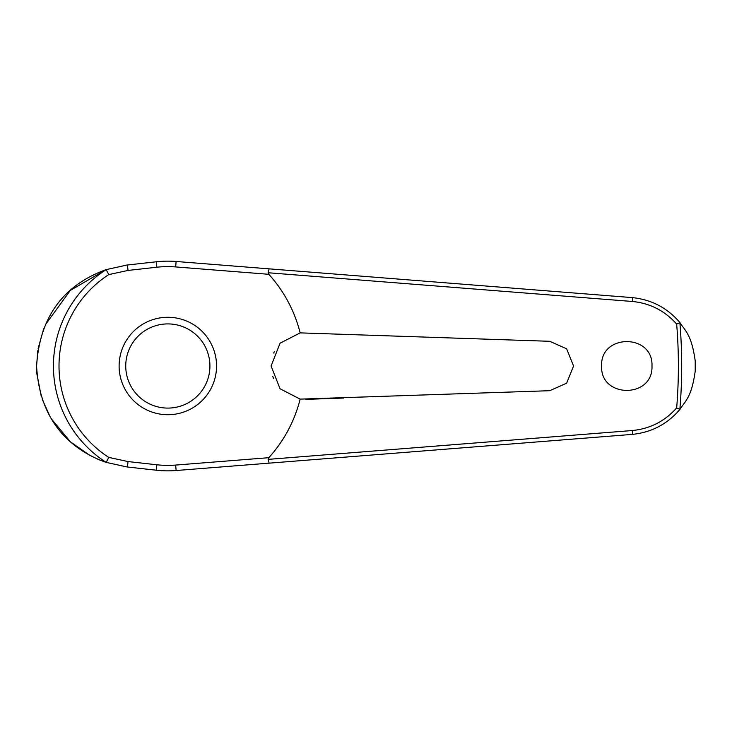 <?xml version="1.0" encoding="UTF-8"?>
<svg xmlns="http://www.w3.org/2000/svg" width="732" height="732" viewBox="0 0 732 732"><rect width="100%" height="100%" fill="white"/><g stroke="black" fill="none" stroke-linecap="round" stroke-linejoin="round"><path stroke-width="1.1" d="M269.138 463.155L632.201 434.396C651.434 432.475 667.364 424.121 679.982 409.334L679.863 409.371A513.864 513.864 0 0 0 679.863 322.629L679.982 322.666C667.364 307.879 651.434 299.525 632.201 297.604L176.11 261.48A104.85 104.85 0 0 0 156.255 261.791L126.965 265.048L106.195 269.623A114.402 114.402 0 0 0 106.195 462.377L126.965 466.952L156.255 470.209A104.85 104.85 0 0 0 176.11 470.52L269.138 463.155L268.113 459.248M268.113 272.752L632.457 301.483C650.089 303.231 664.83 310.771 676.67 324.102A510.57 510.57 0 0 1 676.67 407.898L679.863 409.371M269.138 268.845L268.113 272.624L268.809 274.308A136.399 136.399 0 0 1 300.147 332.877L549.741 341.295L566.623 348.807L573.577 366L566.623 383.193L549.741 390.705L300.147 399.123L280.045 388.765L271.087 366L280.072 343.207L300.147 332.877M679.982 322.666C685.207 331.074 691.511 334.222 695.217 360.931L695.217 371.069C691.511 397.778 685.207 400.926 679.982 409.334M601.603 366C600.194 333.472 653.383 333.472 651.974 366C653.383 398.528 600.194 398.528 601.603 366M274.262 351.79L273.704 353.044M106.195 269.623L108.766 274.601L127.999 270.437A3.98 0.476 -96.3 0 0 127.871 268.946A3.98 0.476 -96.3 0 0 126.965 265.048L125.858 265.176M106.094 269.623L70.345 290.394L45.347 324.77M43.746 328.577L38.091 348.633M37.762 350.692L36.6 366L36.874 373.521M272.752 376.394L273.585 378.654M127.999 270.437L156.858 267.226A99.378 99.378 0 0 1 175.68 266.933L268.809 274.308M679.863 322.629L676.67 324.102M167.829 414.715A48.715 48.715 0 0 0 216.544 366A48.715 48.715 0 0 0 167.829 317.285A48.715 48.715 0 0 0 119.115 366A48.715 48.715 0 0 0 167.829 414.715A48.715 48.715 0 0 1 119.115 366A48.715 48.715 0 0 1 167.829 317.285M106.195 462.377L108.766 457.399A108.821 108.821 0 0 1 108.766 274.601M676.67 407.898C664.83 421.229 650.089 428.769 632.457 430.517L268.113 459.376L268.809 457.692L175.68 465.067L176.11 470.52M175.68 465.067A99.378 99.378 0 0 1 156.858 464.774L127.999 461.563L108.766 457.399M300.147 399.123A136.399 136.399 0 0 1 268.809 457.692M305.683 399.379L343.628 398.034M36.902 373.86L41.267 396.424M42.117 399.032L49.932 416.316M51.707 419.299L69.952 441.25M71.297 442.448L89.35 455.066M96.468 458.616L100.064 460.154M106.039 462.359C81.06 453.529 39.94 429.913 36.6 366C40.553 301.209 80.538 278.993 106.039 269.641M127.999 461.563A3.98 0.476 96.3 0 1 127.871 463.054A3.98 0.476 96.3 0 1 126.965 466.952M156.858 464.774L156.255 470.209M175.68 266.933L176.11 261.48M156.858 267.226L156.255 261.791M695.217 360.931A527.406 527.406 0 0 1 695.235 366A527.406 527.406 0 0 1 695.217 371.069M209.919 366A42.09 42.09 0 0 0 167.829 323.91A42.09 42.09 0 0 0 125.739 366A42.09 42.09 0 0 0 167.829 408.09A42.09 42.09 0 0 0 209.919 366M632.201 297.604A3.98 0.558 94.5 0 1 632.457 301.483M632.201 434.396A3.98 0.558 -94.5 0 0 632.457 430.517"/></g></svg>
